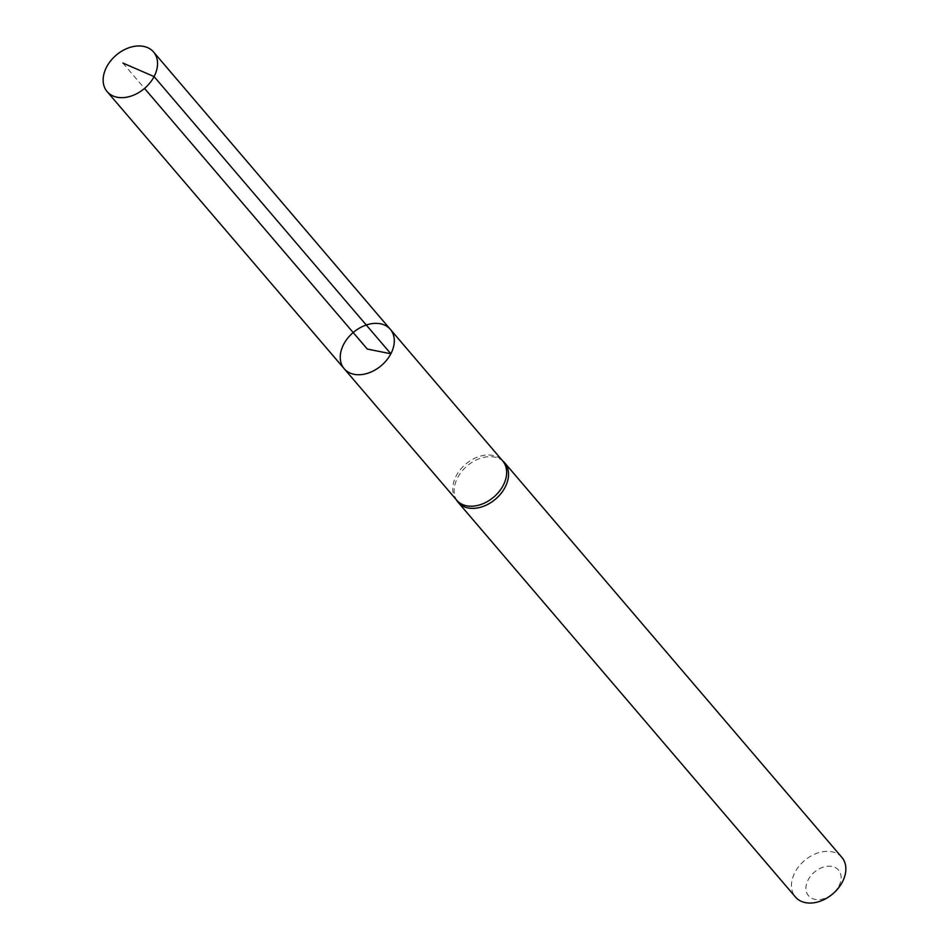 <?xml version="1.0" encoding="UTF-8"?>
<svg xmlns="http://www.w3.org/2000/svg" width="949" height="949" viewBox="0 0 949 949"><rect width="100%" height="100%" fill="white"/><g stroke="black" fill="none" stroke-linecap="round" stroke-linejoin="round"><path stroke-width="0.71" stroke-dasharray="4.75 3.56" d="M456.742 500.253A30.238 21.637 139.5 0 1 455.65 498.83A30.238 21.637 139.5 0 1 465.662 464.156A30.238 21.637 139.5 0 1 501.463 459.672A30.238 21.637 139.5 0 1 502.709 460.965M503.302 461.38A30.522 21.851 -40.5 0 0 467.157 465.9A30.522 21.851 -40.5 0 0 457.05 500.906M838.904 886.01A19.751 14.14 -40.5 0 0 823.317 867.125A19.751 14.14 -40.5 0 0 808.418 895.619A19.751 14.14 -40.5 0 0 838.904 886.01M841.858 857.362A30.522 21.851 -40.5 0 0 804.467 860.589A30.522 21.851 -40.5 0 0 795.452 897.03M344.226 368.758A30.332 21.708 139.5 0 1 343.704 344.297A30.332 21.708 139.5 0 1 390.347 329.35M122.848 63.037L144.533 88.411M455.65 498.83L456.149 499.577M501.463 459.672L502.128 460.289"/><path stroke-width="1.42" d="M344.226 368.758A30.332 21.708 139.5 0 0 390.858 353.787A30.332 21.708 139.5 0 0 390.347 329.35L502.709 460.965A30.238 21.637 139.5 0 1 503.231 485.342A30.238 21.637 139.5 0 1 456.742 500.253L344.226 368.758A30.332 21.708 -40.5 0 0 390.858 353.787A30.332 21.708 -40.5 0 0 390.347 329.35A30.332 21.708 -40.5 0 0 353.182 332.541A30.332 21.708 -40.5 0 0 344.226 368.758L107.142 91.638A30.522 21.851 -40.5 0 0 154.082 76.584A30.522 21.851 -40.5 0 0 153.548 51.981A30.522 21.851 -40.5 0 0 106.608 67.023A30.522 21.851 -40.5 0 0 107.142 91.638M456.149 499.577L457.05 500.906A30.522 21.851 -40.5 0 0 458.142 502.341A30.522 21.851 -40.5 0 0 505.082 487.288A30.522 21.851 -40.5 0 0 504.548 462.685A30.522 21.851 -40.5 0 0 503.302 461.38L502.128 460.289M458.142 502.341L795.452 897.03A30.522 21.851 -40.5 0 0 842.392 881.977A30.522 21.851 -40.5 0 0 841.858 857.362L504.548 462.685M144.533 88.411L367.275 349.042L390.858 353.787L154.082 76.584L122.848 63.037M390.347 329.35L153.548 51.981"/></g></svg>
